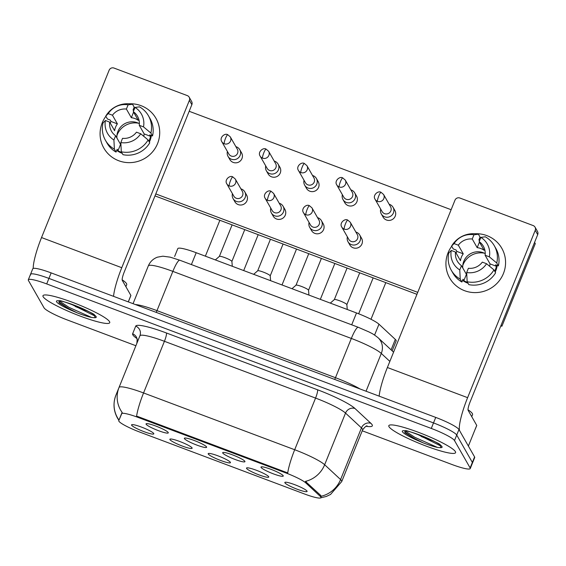 <?xml version="1.0" encoding="UTF-8"?>
<svg xmlns="http://www.w3.org/2000/svg" width="566" height="566" viewBox="0 0 566 566"><rect width="100%" height="100%" fill="white"/><g stroke="black" fill="none" stroke-linecap="round" stroke-linejoin="round"><path stroke-width="0.85" d="M222.742 453.012A11.999 1.67 22 0 1 222.884 452.503A11.999 1.67 22 0 1 234.246 455.545A11.999 1.67 22 0 1 244.88 461.332A11.999 1.67 22 0 1 244.915 461.403A11.999 1.67 22 0 1 234.94 459.408A11.999 1.67 22 0 1 222.742 453.012M184.424 438.615A11.999 1.67 22 0 1 184.558 438.105A11.999 1.67 22 0 1 195.928 441.147A11.999 1.67 22 0 1 206.555 446.935A11.999 1.67 22 0 1 206.597 447.006A11.999 1.67 22 0 1 196.621 445.01A11.999 1.67 22 0 1 184.424 438.615M146.099 424.217A11.999 1.67 22 0 1 146.24 423.708A11.999 1.67 22 0 1 157.61 426.75A11.999 1.67 22 0 1 168.236 432.53A11.999 1.67 22 0 1 168.272 432.608A11.999 1.67 22 0 1 158.303 430.613A11.999 1.67 22 0 1 146.099 424.217M261.06 467.41A11.999 1.67 22 0 1 261.202 466.9A11.999 1.67 22 0 1 272.571 469.95A11.999 1.67 22 0 1 283.198 475.73A11.999 1.67 22 0 1 283.233 475.808A11.999 1.67 22 0 1 273.258 473.806A11.999 1.67 22 0 1 261.06 467.41M246.578 468.4A11.999 1.67 22 0 1 246.712 467.891A11.999 1.67 22 0 1 258.082 470.933A11.999 1.67 22 0 1 268.709 476.713A11.999 1.67 22 0 1 268.744 476.791A11.999 1.67 22 0 1 258.775 474.796A11.999 1.67 22 0 1 246.578 468.4M208.253 454.003A11.999 1.67 22 0 1 208.394 453.486A11.999 1.67 22 0 1 219.764 456.536A11.999 1.67 22 0 1 230.39 462.316A11.999 1.67 22 0 1 230.426 462.394A11.999 1.67 22 0 1 220.45 460.391A11.999 1.67 22 0 1 208.253 454.003M169.934 439.598A11.999 1.67 22 0 1 170.069 439.089A11.999 1.67 22 0 1 181.438 442.138A11.999 1.67 22 0 1 192.072 447.918A11.999 1.67 22 0 1 192.107 447.996A11.999 1.67 22 0 1 182.132 445.994A11.999 1.67 22 0 1 169.934 439.598M131.616 425.2A11.999 1.67 22 0 1 131.751 424.691A11.999 1.67 22 0 1 143.12 427.733A11.999 1.67 22 0 1 153.747 433.521A11.999 1.67 22 0 1 153.789 433.591A11.999 1.67 22 0 1 143.814 431.596A11.999 1.67 22 0 1 131.616 425.2M284.896 482.798A11.999 1.67 22 0 1 285.031 482.289A11.999 1.67 22 0 1 296.4 485.331A11.999 1.67 22 0 1 307.027 491.118A11.999 1.67 22 0 1 307.069 491.189A11.999 1.67 22 0 1 297.093 489.194A11.999 1.67 22 0 1 284.896 482.798M174.625 256.476L177.802 248.608A22.506 3.134 22 0 1 196.197 252.719L356.502 312.956A22.506 3.134 22 0 1 378.972 324.205L395.316 339.402A22.506 3.134 22 0 1 396.058 340.272A22.506 3.134 22 0 1 396.172 340.902L392.153 350.835M121.563 413.725A20.256 2.816 22 0 1 138.118 417.425L285.667 472.865A20.256 2.816 22 0 1 305.895 482.996L320.193 496.29A20.256 2.816 22 0 1 320.858 497.068A20.256 2.816 22 0 1 320.964 497.641A20.256 2.816 22 0 1 304.409 493.948L139.781 432.084A20.256 2.816 22 0 1 118.782 420.609L122.221 412.55A26.255 26.001 -158 0 1 119.03 387.477L139.894 335.822A7.5 7.429 22 0 0 135.727 326.122A37.505 5.221 22 0 1 166.383 332.971L317.519 389.762A37.505 5.221 22 0 1 354.974 408.51L370.907 423.326A37.505 5.221 22 0 1 366.167 426.283M455.397 451.647A36.005 5.009 -158 0 0 421.161 433.365A36.005 5.009 -158 0 0 388.814 425.682A36.005 5.009 -158 0 0 388.998 426.693A36.005 5.009 -158 0 0 423.234 444.975A36.005 5.009 -158 0 0 455.58 452.659A36.005 5.009 -158 0 0 455.397 451.647A36.005 5.009 -158 0 0 421.161 433.365A36.005 5.009 -158 0 0 388.814 425.682A36.005 5.009 -158 0 0 388.998 426.693A36.005 5.009 -158 0 0 423.234 444.975A36.005 5.009 -158 0 0 455.58 452.659A36.005 5.009 -158 0 0 455.397 451.647M109.549 321.686A36.005 5.009 -158 0 0 75.306 303.404A36.005 5.009 -158 0 0 42.966 295.721A36.005 5.009 -158 0 0 43.143 296.733A36.005 5.009 -158 0 0 77.386 315.014A36.005 5.009 -158 0 0 109.726 322.698A36.005 5.009 -158 0 0 109.549 321.686A36.005 5.009 -158 0 0 75.306 303.404A36.005 5.009 -158 0 0 42.966 295.721A36.005 5.009 -158 0 0 43.143 296.733A36.005 5.009 -158 0 0 77.386 315.014A36.005 5.009 -158 0 0 109.726 322.698A36.005 5.009 -158 0 0 109.549 321.686M138.118 417.425L138.394 416.746L136.59 416.144A26.255 4.514 -69.4 0 1 143.559 392.953L294.688 449.737A30.005 4.174 22 0 1 324.658 464.743A26.255 24.43 132.9 0 1 305.407 481.39L320.597 495.292L321.191 496.24L320.964 497.641M362.24 430.79L451.845 464.46A22.506 3.134 -158 0 0 470.24 468.57L472.469 463.059A22.506 3.134 -158 0 0 472.355 462.422L456.727 435.042A22.506 3.134 -158 0 0 433.506 422.922L48.924 278.408A22.506 3.134 -158 0 0 30.529 274.305A22.506 3.134 -158 0 0 30.642 274.935M138.394 416.746L287.726 472.928A26.255 4.514 110.6 0 1 294.688 449.737L315.559 398.089L164.423 341.298A30.005 4.174 -158 0 0 139.894 335.822M119.185 419.611L121.966 412.727L119.185 419.611M119.001 420.057A26.255 26.001 -158 0 1 115.931 395.139L119.03 387.477A30.005 4.174 22 0 1 143.559 392.953L164.423 341.298A7.5 1.288 110.6 0 0 166.383 332.971M470.24 468.57A22.506 3.134 -158 0 0 470.127 467.933L454.498 440.553A22.506 3.134 -158 0 0 431.285 428.434L46.695 283.92A22.506 3.134 -158 0 0 28.3 279.816A22.506 3.134 -158 0 0 28.413 280.446L44.042 307.826A22.506 3.134 -158 0 0 67.262 319.946L135.89 345.734M458.955 429.53A22.506 3.134 -158 0 0 435.735 417.411L51.152 272.897A22.506 3.134 -158 0 0 32.75 268.793L30.529 274.305A22.506 3.134 -158 0 1 48.924 278.408L433.506 422.922A22.506 3.134 -158 0 1 456.727 435.042L472.355 462.422A22.506 3.134 -158 0 1 472.469 463.059L474.697 457.547A22.506 3.134 -158 0 0 474.584 456.918L458.955 429.53L454.498 440.553M389.854 361.391L381.3 353.446A30.005 4.174 -158 0 0 351.337 338.44L172.849 271.376A30.005 4.174 -158 0 0 148.32 265.9L133.052 303.68M380.685 209.095A6.75 6.587 -29.7 0 0 384.675 216.828A6.75 6.587 -29.7 0 0 393.045 207.283A6.75 6.587 -29.7 0 0 389.16 204.255M377.522 201.355A4.875 4.754 -29.7 0 1 375.095 199.296L382.121 211.606A4.875 4.754 -29.7 0 0 390.851 210.877A4.875 4.754 -29.7 0 0 390.59 206.774L383.564 194.463L381.045 192.32A4.875 0.842 -69.4 0 0 378.796 195.942A4.875 0.842 110.6 0 0 377.522 201.355A4.875 4.754 -29.7 0 0 383.564 194.463M334.322 299.619A6.75 0.941 22 0 1 334.365 299.563A6.75 0.941 22 0 1 340.605 301.147A6.75 0.941 22 0 1 346.809 304.487A6.75 0.941 22 0 1 346.852 304.614L347.262 309.482M347.39 236.878A6.75 6.587 -29.7 0 0 351.38 244.618A6.75 6.587 -29.7 0 0 359.75 235.067A6.75 6.587 -29.7 0 0 355.858 232.046M344.227 229.145A4.875 4.754 -29.7 0 1 341.8 227.086L348.826 239.39A4.875 4.754 -29.7 0 0 357.556 238.668A4.875 4.754 -29.7 0 0 357.295 234.557L350.269 222.254L347.75 220.103A4.875 0.842 -69.4 0 0 345.501 223.733A4.875 0.842 110.6 0 0 344.227 229.145A4.875 4.754 -29.7 0 0 350.269 222.254M342.366 194.69A6.75 6.587 -29.7 0 0 346.357 202.43A6.75 6.587 -29.7 0 0 354.719 192.886A6.75 6.587 -29.7 0 0 350.835 189.858M339.204 186.957A4.875 4.754 -29.7 0 1 336.777 184.898L343.803 197.209A4.875 4.754 -29.7 0 0 352.533 196.48A4.875 4.754 -29.7 0 0 352.271 192.369L345.246 180.066L342.727 177.915A4.875 0.842 -69.4 0 0 340.477 181.545A4.875 0.842 110.6 0 0 339.204 186.957A4.875 4.754 -29.7 0 0 345.246 180.066M304.048 180.292A6.75 6.587 -29.7 0 0 308.031 188.032A6.75 6.587 -29.7 0 0 316.401 178.488A6.75 6.587 -29.7 0 0 312.517 175.46M300.886 172.559A4.875 4.754 -29.7 0 1 298.459 170.5L305.484 182.804A4.875 4.754 -29.7 0 0 314.215 182.082A4.875 4.754 -29.7 0 0 313.953 177.972L306.928 165.668L304.409 163.517A4.875 0.842 -69.4 0 0 302.159 167.147A4.875 0.842 110.6 0 0 300.886 172.559A4.875 4.754 -29.7 0 0 306.928 165.668M265.73 165.895A6.75 6.587 -29.7 0 0 269.713 173.628A6.75 6.587 -29.7 0 0 278.083 164.083A6.75 6.587 -29.7 0 0 274.199 161.062M262.56 158.162A4.875 4.754 -29.7 0 1 260.141 156.103L267.159 168.406A4.875 4.754 -29.7 0 0 275.89 167.678A4.875 4.754 -29.7 0 0 275.628 163.574L268.609 151.264L266.084 149.12A4.875 0.842 -69.4 0 0 263.834 152.749A4.875 0.842 110.6 0 0 262.56 158.162A4.875 4.754 -29.7 0 0 268.609 151.264M227.405 151.497A6.75 6.587 -29.7 0 0 231.395 159.23A6.75 6.587 -29.7 0 0 239.765 149.686A6.75 6.587 -29.7 0 0 235.873 146.658M224.242 143.764A4.875 4.754 -29.7 0 1 221.815 141.698L228.841 154.009A4.875 4.754 -29.7 0 0 237.571 153.28A4.875 4.754 -29.7 0 0 237.31 149.176L230.284 136.866L227.765 134.722A4.875 0.842 -69.4 0 0 225.516 138.345A4.875 0.842 110.6 0 0 224.242 143.764A4.875 4.754 -29.7 0 0 230.284 136.866M296.004 285.222A6.75 0.941 22 0 1 296.039 285.165A6.75 0.941 22 0 1 302.286 286.75A6.75 0.941 22 0 1 308.484 290.089A6.75 0.941 22 0 1 308.527 290.209L308.944 295.084M309.071 222.48A6.75 6.587 -29.7 0 0 313.062 230.213A6.75 6.587 -29.7 0 0 321.424 220.669A6.75 6.587 -29.7 0 0 317.54 217.648M305.909 214.747A4.875 4.754 -29.7 0 1 303.482 212.689L310.508 224.992A4.875 4.754 -29.7 0 0 319.238 224.263A4.875 4.754 -29.7 0 0 318.976 220.16L311.951 207.849L309.432 205.706A4.875 0.842 -69.4 0 0 307.182 209.335A4.875 0.842 110.6 0 0 305.909 214.747A4.875 4.754 -29.7 0 0 311.951 207.849M257.679 270.824A6.75 0.941 22 0 1 257.721 270.767A6.75 0.941 22 0 1 263.968 272.352A6.75 0.941 22 0 1 270.166 275.692A6.75 0.941 22 0 1 270.208 275.812L270.619 280.679M270.753 208.083A6.75 6.587 -29.7 0 0 274.736 215.816A6.75 6.587 -29.7 0 0 283.106 206.272A6.75 6.587 -29.7 0 0 279.222 203.244M267.591 200.343A4.875 4.754 -29.7 0 1 265.164 198.284L272.189 210.594A4.875 4.754 -29.7 0 0 280.92 209.866A4.875 4.754 -29.7 0 0 280.658 205.762L273.633 193.452L271.114 191.308A4.875 0.842 -69.4 0 0 268.864 194.93A4.875 0.842 110.6 0 0 267.591 200.343A4.875 4.754 -29.7 0 0 273.633 193.452M219.36 256.426A6.75 0.941 22 0 1 219.403 256.37A6.75 0.941 22 0 1 225.643 257.947A6.75 0.941 22 0 1 231.848 261.294A6.75 0.941 22 0 1 231.89 261.414L232.301 266.282M232.435 193.678A6.75 6.587 -29.7 0 0 236.418 201.418A6.75 6.587 -29.7 0 0 244.788 191.874A6.75 6.587 -29.7 0 0 240.904 188.846M229.265 185.945A4.875 4.754 -29.7 0 1 226.839 183.886L233.864 196.197A4.875 4.754 -29.7 0 0 242.595 195.468A4.875 4.754 -29.7 0 0 242.333 191.358L235.307 179.054L232.789 176.903A4.875 0.842 -69.4 0 0 230.539 180.533A4.875 0.842 110.6 0 0 229.265 185.945A4.875 4.754 -29.7 0 0 235.307 179.054M471.747 416.654L472.553 414.652A37.505 5.221 -158 0 0 472.362 413.597A37.505 5.221 -158 0 0 468.004 409.749M405.468 431.037L404.69 431.964L405.192 432.891L418.253 440.765L423.113 442.838C428.787 445.032 433.563 446.553 437.433 447.409L439.775 447.628C441.077 447.84 441.204 447.182 440.15 445.668L416.654 433.945M423.113 442.838L414.354 438.395L404.697 431.985M437.433 447.409L414.793 437.299L405.341 431.08M125.893 286.7L126.699 284.691A37.505 5.221 -158 0 0 126.515 283.637A37.505 5.221 -158 0 0 122.157 279.788M59.614 301.077L58.843 302.003L59.345 302.93L72.406 310.805L77.259 312.885C82.94 315.071 87.709 316.592 91.579 317.448L93.921 317.668C95.222 317.88 95.35 317.229 94.296 315.708L70.807 303.984M77.259 312.885L68.5 308.442L58.85 302.032M91.579 317.448L68.946 307.345L59.494 301.119M486.88 235.619A30.005 29.262 150.3 0 1 503.415 273.562A30.005 29.262 150.3 0 1 464.615 290.712A30.005 29.262 150.3 0 1 451.718 246.238A30.005 29.262 150.3 0 0 449.687 278.04L449.687 278.04A30.005 29.262 150.3 0 0 464.615 290.712A30.005 29.262 150.3 0 0 498.115 282.158A30.005 29.262 150.3 0 0 501.809 248.29L501.809 248.29A30.005 29.262 150.3 0 0 486.88 235.619A30.005 29.262 150.3 0 0 475.093 233.751A30.005 29.262 150.3 0 1 486.88 235.619M468.393 446.15A3.75 0.524 -158 0 0 468.379 446.043L459.776 430.974A30.005 5.158 -69.4 0 1 467.615 397.665L535.231 230.305A3.75 3.658 -29.7 0 0 533.165 225.565L459.847 198.008A3.75 3.658 -29.7 0 0 454.993 200.159L387.377 367.511L467.615 397.665M379.156 396.15A30.005 5.158 -69.4 0 1 387.377 367.511M535.033 227.15L537.502 231.473A3.75 3.658 150.3 0 1 537.7 234.628L470.084 401.987A7.5 1.288 110.6 0 0 468.124 410.315L476.728 425.384A3.75 0.524 22 0 1 476.742 425.49L475.334 428.971M141.026 105.658A30.005 29.262 150.3 0 1 157.567 143.601A30.005 29.262 150.3 0 1 118.768 160.758A30.005 29.262 150.3 0 1 105.87 116.285A30.005 29.262 150.3 0 0 103.84 148.08L103.84 148.08A30.005 29.262 150.3 0 0 118.768 160.758A30.005 29.262 150.3 0 0 152.261 152.197A30.005 29.262 150.3 0 0 155.954 118.336L155.954 118.336A30.005 29.262 150.3 0 0 141.026 105.658A30.005 29.262 150.3 0 0 129.239 103.79A30.005 29.262 150.3 0 1 141.026 105.658M113.547 296.343A30.005 5.158 -69.4 0 1 121.768 267.704L189.384 100.345A3.75 3.658 -29.7 0 0 187.318 95.604L113.992 68.054A3.75 3.658 -29.7 0 0 109.146 70.198L41.53 237.557L121.768 267.704M33.217 268.433A30.005 5.158 -69.4 0 1 41.53 237.557M189.178 97.189L191.648 101.512A3.75 3.658 150.3 0 1 191.853 104.675L124.23 272.027A7.5 1.288 110.6 0 0 122.27 280.354L130.873 295.424A3.75 0.524 22 0 1 130.895 295.53L128.319 301.897M244.788 191.874L246.606 195.058A6.75 6.587 150.3 0 1 238.236 204.602A6.75 6.587 150.3 0 1 234.876 201.751L233.058 198.567M283.106 206.272L284.924 209.455A6.75 6.587 150.3 0 1 276.555 219A6.75 6.587 150.3 0 1 273.201 216.148L271.383 212.965M321.424 220.669L323.243 223.853A6.75 6.587 150.3 0 1 314.88 233.397A6.75 6.587 150.3 0 1 311.519 230.546L309.701 227.362M239.765 149.686L241.583 152.87A6.75 6.587 150.3 0 1 233.213 162.414A6.75 6.587 150.3 0 1 229.853 159.562L228.034 156.379M278.083 164.083L279.901 167.267A6.75 6.587 150.3 0 1 271.531 176.818A6.75 6.587 150.3 0 1 268.171 173.96L266.353 170.776M316.401 178.488L318.219 181.672A6.75 6.587 150.3 0 1 309.85 191.216A6.75 6.587 150.3 0 1 306.496 188.365L304.678 185.181M354.719 192.886L356.538 196.069A6.75 6.587 150.3 0 1 348.175 205.614A6.75 6.587 150.3 0 1 344.814 202.762L342.996 199.579M359.75 235.067L361.568 238.258A6.75 6.587 150.3 0 1 353.198 247.802A6.75 6.587 150.3 0 1 349.838 244.951L348.019 241.76M393.045 207.283L394.863 210.467A6.75 6.587 150.3 0 1 386.493 220.011A6.75 6.587 150.3 0 1 383.132 217.16L381.314 213.976M534.58 242.354L535.287 243.606L501.901 326.249L500.846 325.853M416.951 294.327L154.992 195.893M189.178 111.283L451.13 209.717M417.743 292.36L155.784 193.926M501.901 326.249L501.186 324.997M466.787 274.595A14.999 14.631 -29.7 0 1 466.405 274.34L461.474 265.687A14.999 14.631 150.3 0 1 457.286 261.089A14.999 14.631 150.3 0 1 455.531 252.061L460.469 260.707A14.999 14.631 -29.7 0 1 463.25 253.823L458.311 245.177A14.999 14.631 150.3 0 1 472.249 239.015L477.18 247.66A14.999 14.631 -29.7 0 1 480.817 248.524A14.999 14.631 -29.7 0 1 484.1 250.264L479.169 241.618A14.999 14.631 150.3 0 1 483.35 246.217A14.999 14.631 150.3 0 1 485.104 255.245L490.043 263.89A14.999 14.631 -29.7 0 1 489.54 266.204M493.955 269.897L486.576 263.728L482.324 262.129A14.999 14.631 150.3 0 1 468.386 268.291L466.674 272.522L467.169 281.741L468.811 284.62A24.755 24.14 150.3 0 0 495.604 272.784L493.955 269.897A24.755 24.14 150.3 0 1 467.169 281.741M462.776 267.973A14.999 14.631 150.3 0 1 483.201 252.705A14.999 14.631 150.3 0 1 485.225 253.646M468.04 283.269A21.756 21.211 150.3 0 1 467.679 283.134A21.756 21.211 150.3 0 1 462.563 280.361M467.544 282.406A21.756 21.211 150.3 0 1 467.183 282.271A21.756 21.211 150.3 0 1 463.844 280.672L463.023 279.229L461.898 282.024A24.755 24.14 150.3 0 1 452.934 273.13L451.286 270.244A24.755 24.14 150.3 0 1 448.831 252.938L451.279 250.462L455.531 252.061M456.033 252.938A21.756 21.211 150.3 0 1 456.882 251.431L456.062 249.988L453.26 248.934L451.611 246.054A24.755 24.14 150.3 0 1 478.404 234.211L473.961 234.784L472.249 239.015M479.473 240.854L478.921 239.885L480.046 237.097L478.404 234.211M461.474 265.687L459.762 269.925L460.25 279.144L461.898 282.024M460.25 279.144A24.755 24.14 150.3 0 1 451.286 270.244M486.576 263.728A19.506 19.018 150.3 0 1 466.674 272.522M459.762 269.925A19.506 19.018 150.3 0 1 451.279 250.462M458.311 245.177L454.059 243.578L451.611 246.054M454.059 243.578A19.506 19.018 150.3 0 1 473.961 234.784M497.189 265.447A21.756 21.211 150.3 0 1 495.2 272.069M494.705 271.206A21.756 21.211 150.3 0 0 496.403 266.282L495.583 264.838L498.384 265.893L496.743 263.013L489.357 256.844L485.104 255.245M479.169 241.618L480.874 237.38L485.324 236.814A24.755 24.14 150.3 0 1 494.281 245.708L495.929 248.587A24.755 24.14 150.3 0 1 498.384 265.893M494.281 245.708A24.755 24.14 150.3 0 1 496.743 263.013M480.874 237.38A19.506 19.018 150.3 0 1 489.357 256.844M462.79 265.447A18.756 18.289 150.3 0 1 484.305 253.172M479.437 242.092L477.18 247.66M496.403 266.282L490.043 263.89M466.405 274.34L463.844 280.672M463.25 253.823L456.882 251.431M120.933 144.641A14.999 14.631 -29.7 0 1 120.558 144.38L115.62 135.734A14.999 14.631 150.3 0 1 111.438 131.135A14.999 14.631 150.3 0 1 109.684 122.107L114.615 130.753A14.999 14.631 -29.7 0 1 117.403 123.869L112.464 115.216A14.999 14.631 150.3 0 1 126.395 109.061L131.333 117.707A14.999 14.631 -29.7 0 1 134.97 118.57A14.999 14.631 -29.7 0 1 138.253 120.303L133.314 111.658A14.999 14.631 150.3 0 1 137.496 116.256A14.999 14.631 150.3 0 1 139.25 125.284L144.189 133.93A14.999 14.631 -29.7 0 1 143.693 136.25M148.108 139.944L140.722 133.774L136.47 132.175A14.999 14.631 150.3 0 1 122.539 138.33L120.827 142.568L121.315 151.787L122.964 154.667A24.755 24.14 150.3 0 0 149.749 142.823L148.108 139.944A24.755 24.14 150.3 0 1 121.315 151.787M116.921 138.019A14.999 14.631 150.3 0 1 137.354 122.751A14.999 14.631 150.3 0 1 139.377 123.692M122.192 153.315A21.756 21.211 150.3 0 1 121.824 153.181A21.756 21.211 150.3 0 1 116.716 150.407M121.697 152.445A21.756 21.211 150.3 0 1 121.336 152.318A21.756 21.211 150.3 0 1 117.997 150.719L117.176 149.275L116.044 152.07A24.755 24.14 150.3 0 1 107.08 143.17L105.439 140.29A24.755 24.14 150.3 0 1 102.984 122.985L105.425 120.508L109.684 122.107M110.179 122.978A21.756 21.211 150.3 0 1 111.035 121.478L110.214 120.034L107.406 118.98L105.764 116.101A24.755 24.14 150.3 0 1 132.55 104.257L128.107 104.823L126.395 109.061M133.626 110.894L133.074 109.931L134.199 107.137L132.55 104.257M115.62 135.734L113.907 139.972L114.403 149.183L116.044 152.07M114.403 149.183A24.755 24.14 150.3 0 1 105.439 140.29M140.722 133.774A19.506 19.018 150.3 0 1 120.827 142.568M113.907 139.972A19.506 19.018 150.3 0 1 105.425 120.508M112.464 115.216L108.212 113.617L105.764 116.101M108.212 113.617A19.506 19.018 150.3 0 1 128.107 104.823M151.341 135.486A21.756 21.211 150.3 0 1 149.346 142.116M148.851 141.252A21.756 21.211 150.3 0 0 150.556 136.321L149.728 134.885L152.537 135.939L150.889 133.052L143.509 126.883L139.25 125.284M133.314 111.658L135.026 107.42L139.469 106.854A24.755 24.14 150.3 0 1 148.434 115.747L150.075 118.634A24.755 24.14 150.3 0 1 152.537 135.939M148.434 115.747A24.755 24.14 150.3 0 1 150.889 133.052M135.026 107.42A19.506 19.018 150.3 0 1 143.509 126.883M116.943 135.493A18.756 18.289 150.3 0 1 138.451 123.211M133.583 112.132L131.333 117.707M150.556 136.321L144.189 133.93M120.558 144.38L117.997 150.719M117.403 123.869L111.035 121.478M391.092 349.845L395.316 339.402M320.193 496.29L320.597 495.292M285.667 472.865L285.943 472.193M305.895 482.996L306.298 481.991M374.579 335.079L378.972 324.205M351.705 324.82L356.502 312.956M191.4 264.584L196.197 252.719M136.746 338.404A37.505 5.221 22 0 1 132.812 334.846A37.505 5.221 22 0 1 132.628 333.791L135.727 326.122M354.974 408.51A7.5 6.983 -47.1 0 0 345.522 413.088L324.658 464.743L340.583 479.558A30.005 4.174 22 0 1 341.574 480.718A30.005 4.174 22 0 1 341.73 481.56L362.594 429.905A30.005 4.174 -158 0 0 362.445 429.063A30.005 4.174 -158 0 0 361.455 427.903L345.522 413.088A30.005 4.174 -158 0 0 315.559 398.089A7.5 1.288 110.6 0 0 317.519 389.762M321.191 496.24A26.255 24.43 132.9 0 0 340.583 479.558L361.455 427.903A7.5 6.983 -47.1 0 1 370.907 423.326M470.127 467.933L474.584 456.918M431.285 428.434L435.735 417.411M46.695 283.92L51.152 272.897M136.3 337.612L136.548 338.015C137.184 337.944 137.269 339.77 136.802 343.491A7.5 7.429 22 0 0 132.628 333.791M148.32 265.9C150.124 261.676 153.174 258.761 157.461 257.162L162.874 256.193L170.196 257.162L179.769 260.211L358.257 327.282L369.131 332.001C371.112 333.197 372.386 333.169 378.18 337.838A14.999 13.959 132.9 0 1 381.3 353.446L366.039 391.226M358.257 327.282A14.999 2.582 110.6 0 0 351.337 338.44L335.475 377.699A30.005 4.174 22 0 1 360.082 388.983M179.769 260.211A14.999 2.582 110.6 0 0 172.849 271.376L156.987 310.628L335.475 377.699A3.75 0.644 -69.4 0 1 334.662 379.432M135.345 304.536A30.005 4.174 22 0 1 156.987 310.628A3.75 0.644 -69.4 0 1 156.174 312.368M439.775 447.628A21.458 2.986 -158 0 0 441.982 446.602A21.458 2.986 -158 0 0 419.845 435.049A21.458 2.986 -158 0 0 402.412 431.731A21.458 2.986 -158 0 0 418.253 440.765M421.217 436.492A16.959 2.363 -158 0 0 432.608 440.603M93.921 317.668A21.458 2.986 -158 0 0 96.135 316.649A21.458 2.986 -158 0 0 73.99 305.088A21.458 2.986 -158 0 0 56.558 301.777A21.458 2.986 -158 0 0 72.406 310.805M75.37 306.539A16.959 2.363 -158 0 0 86.761 310.649M468.379 446.043L476.728 425.384M537.7 234.628L535.231 230.305M128.27 301.876L130.873 295.424M191.853 104.675L189.384 100.345M118.902 420.312L117.487 418.097C113.469 410.704 112.945 403.049 115.931 395.139M320.844 497.804L326.299 496.453L330.53 494.472L341.73 481.56M28.3 279.816L30.529 274.305M367.157 426.021C366.634 425.42 365.112 426.714 362.594 429.905M378.18 337.838L393.582 352.165M370.992 319.266L385.8 282.625M358.653 313.776L373.157 277.871M375.095 199.296C372.315 195.362 378.145 190.303 381.045 192.32M346.852 304.65L359.714 272.819M334.365 299.563L330.303 303.107M334.336 299.591L347.071 268.072M341.8 227.086C339.02 223.153 344.85 218.094 347.75 220.103M320.335 299.364L334.839 263.473M336.777 184.898C333.997 180.964 339.826 175.906 342.727 177.915M282.017 284.967L296.513 249.075M298.459 170.5C295.678 166.567 301.508 161.508 304.409 163.517M243.698 270.562L258.195 234.671M260.141 156.103C257.36 152.169 263.183 147.11 266.084 149.12M205.373 256.165L219.877 220.273M221.815 141.698C219.035 137.764 224.865 132.706 227.765 134.722M308.534 290.252L321.389 258.421M296.039 285.165L291.985 288.71M296.011 285.193L308.746 253.667M303.482 212.689C300.702 208.755 306.531 203.696 309.432 205.706M270.215 275.847L283.071 244.024M257.721 270.767L253.667 274.312M257.693 270.789L270.428 239.269M265.164 198.284C262.383 194.35 268.213 189.292 271.114 191.308M231.89 261.45L244.753 229.619M219.403 256.37L215.349 259.914M219.375 256.391L232.11 224.872M226.839 183.886C224.065 179.953 229.888 174.894 232.789 176.903M439.747 444.699L439.959 445.017C444.466 444.742 402.058 427.648 405.355 431.037L405.617 430.988M93.892 314.746L94.112 315.064C98.611 314.788 56.204 297.695 59.508 301.077L59.77 301.034"/></g></svg>
